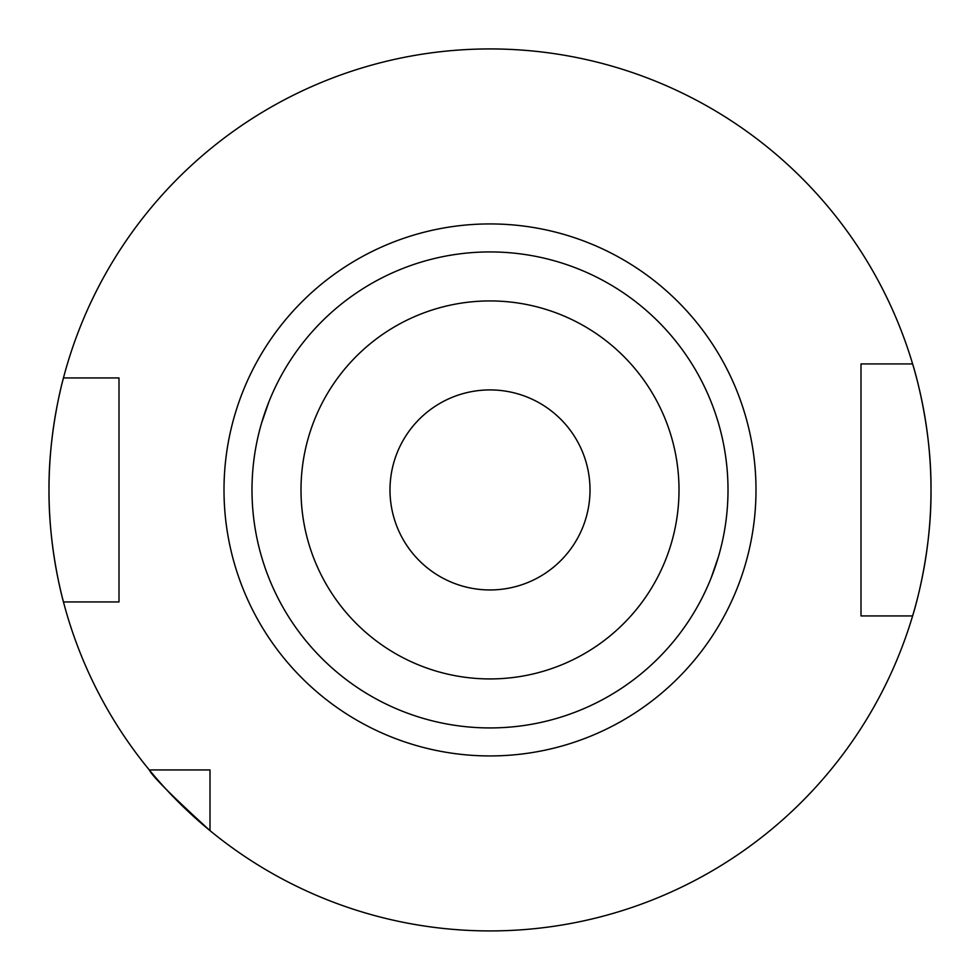 <?xml version="1.0" encoding="UTF-8"?>
<svg xmlns="http://www.w3.org/2000/svg" width="980" height="980" viewBox="0 0 980 980"><rect width="100%" height="100%" fill="white"/><g stroke="black" fill="none" stroke-linecap="round" stroke-linejoin="round"><path stroke-width="1.47" d="M62.083 383.303A441 441 0 0 1 63.455 377.937C63.81 376.59 48.51 429.889 49 489.939A441 441 0 0 1 61.556 385.471M912.613 363.935A441 441 0 0 1 931 489.939C931.613 557.718 912.233 617.265 912.613 615.93A441 441 0 0 1 210.002 830.636L210.002 769.937L149.291 769.937A441 441 0 0 1 63.455 601.941L118.997 601.941L118.997 377.937L63.455 377.937A441 441 0 0 1 912.613 363.935C912.209 362.49 931.625 422.307 931 489.939A441 441 0 0 1 912.613 615.93L861.004 615.93L861.004 363.935L912.613 363.935M268.777 577.71L267.638 574.795M718.438 556.714L711.223 577.71M590.009 489.939A100.009 100.009 0 0 1 490 589.948A100.009 100.009 0 0 1 389.991 489.939A100.009 100.009 0 0 1 490 389.918A100.009 100.009 0 0 1 590.009 489.939M300.995 489.939A189.005 189.005 0 0 1 490 300.934A189.005 189.005 0 0 1 679.005 489.939A189.005 189.005 0 0 1 490 678.932A189.005 189.005 0 0 1 300.995 489.939M251.995 489.939A238.005 238.005 0 0 1 490 251.934A238.005 238.005 0 0 1 728.005 489.939A238.005 238.005 0 0 1 490 727.932A238.005 238.005 0 0 1 251.995 489.939M149.291 769.937C152.157 776.099 172.394 796.323 210.002 830.636A441 441 0 0 1 149.291 769.937A441 441 0 0 0 210.002 830.636M49 489.939C48.535 550.099 63.786 603.178 63.455 601.941A441 441 0 0 1 49 489.939A441 441 0 0 0 63.455 601.941M872.8 615.93L866.908 615.93M711.223 402.155L712.362 405.071M261.562 423.152L268.777 402.155M755.997 489.939A265.997 265.997 0 0 1 490 755.935A265.997 265.997 0 0 1 224.004 489.939A265.997 265.997 0 0 1 490 223.93A265.997 265.997 0 0 1 755.997 489.939M931 489.939A441 441 0 0 1 912.613 615.93"/></g></svg>
